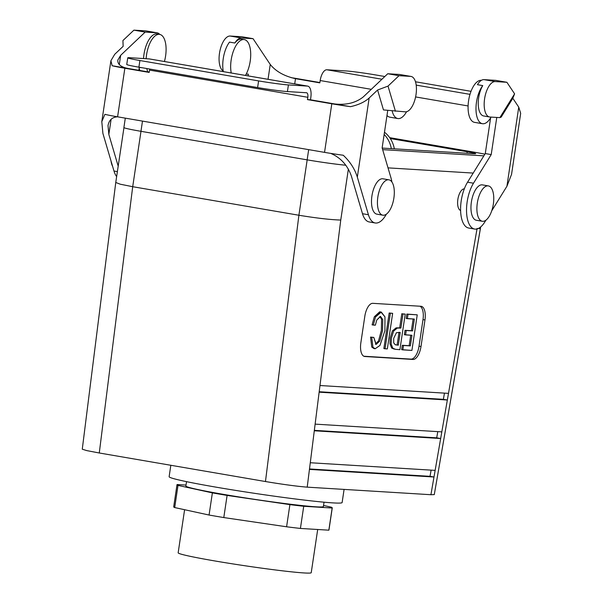 <?xml version="1.0" encoding="UTF-8"?>
<svg xmlns="http://www.w3.org/2000/svg" width="603" height="603" viewBox="0 0 603 603"><rect width="100%" height="100%" fill="white"/><g stroke="black" fill="none" stroke-linecap="round" stroke-linejoin="round"><path stroke-width="0.9" d="M377.591 90.005L388.023 86.101L399.013 75.684L410.643 76.393A17.939 7.997 -80.3 0 1 411.035 76.438A17.939 7.997 -80.3 0 1 415.949 95.048A17.939 7.997 -80.3 0 1 405.344 111.849L383.463 109.919L377.591 90.005L369.157 97.995C364.8 101.967 358.581 104.862 350.516 106.671A26.909 1.176 -171.5 0 1 331.801 103.784L324.542 152.371L117.593 116.824A26.909 1.176 -171.5 0 1 104.899 114.314L101.801 121.663L102.902 133.429L113.99 171.033A26.909 12 -80.3 0 0 116.643 176.566M331.801 103.784L307.47 99.608L310.477 99.789L310.824 97.475A11.216 4.997 99.7 0 0 307.703 86.116A11.216 4.997 99.7 0 0 307.462 86.093L288.415 84.925A22.424 0.98 -171.5 0 1 258.604 80.915L257.609 87.563A22.424 0.98 8.5 0 0 287.42 91.573L306.467 92.741A4.485 1.997 99.7 0 1 306.565 92.749A4.485 1.997 99.7 0 1 307.816 97.294L307.47 99.608M149.642 69.013A4.485 1.997 99.7 0 1 149.536 70.106L149.19 72.42L124.859 68.245L117.593 116.824M117.427 116.801C112.135 117.216 109 120.163 108.012 125.62L108.842 134.446L118.196 166.172M101.801 121.663L110.914 60.707L114.728 54.3L123.163 46.31L122.914 40.567L133.904 30.15L145.18 32.087L120.668 55.318L117.804 60.127C117.517 64.265 120.871 67.031 127.866 68.425L149.243 72.096M399.013 75.684L387.737 73.747L399.367 74.455A17.939 7.997 -80.3 0 1 399.759 74.501L411.035 76.438M350.516 106.671L334.808 103.972C346.243 105.216 355.717 102.887 363.225 96.977L387.737 73.747M324.542 152.371A26.909 1.176 8.5 0 0 343.25 155.25C350.094 161.657 354.79 168.953 357.33 177.124L368.418 214.736A26.909 12 -80.3 0 0 375.179 222.974A26.909 12 -80.3 0 0 386.372 214.155M387.744 110.394L382.136 147.916L391.053 178.171A26.909 12 -80.3 0 1 391.897 181.97M110.914 60.707L112.158 65.727L127.866 68.425M141.682 67.649L139.285 67.506L138.863 70.317M143.544 58.559A21.301 9.497 -80.3 0 1 157.104 33.956L159.682 34.401A21.301 9.497 99.7 0 0 146.552 54.813A21.301 9.497 99.7 0 0 146.13 58.717M145.18 32.087L156.81 32.796A17.939 7.997 -80.3 0 1 157.202 32.841A17.939 7.997 -80.3 0 1 159.75 34.416M146.763 68.523A21.301 9.497 99.7 0 0 147.825 71.855M164.431 61.514A21.301 9.497 99.7 0 0 159.682 34.401M139.157 68.358A21.301 9.497 99.7 0 0 139.911 70.498M133.904 30.15L145.534 30.859A17.939 7.997 -80.3 0 1 145.926 30.904L157.202 32.841M112.158 65.727A26.909 1.176 8.5 0 0 124.859 68.245M307.703 86.116L149.431 58.936A11.216 4.997 99.7 0 0 149.19 58.906L130.142 57.737A22.424 0.98 8.5 0 0 127.746 57.828A22.424 0.98 8.5 0 0 139.896 60.526L258.604 80.915M139.896 60.526L138.901 67.174A22.424 0.98 -171.5 0 1 126.751 64.468L127.746 57.828M138.901 67.174L257.609 87.563M334.808 103.972L310.477 99.789M330.715 153.388C340.62 157.609 347.516 165.184 351.398 176.106L362.486 213.711L368.418 214.736M375.179 222.974L369.247 221.957A26.909 12 -80.3 0 1 362.486 213.711M388.023 86.101L395.432 111.246M392.138 110.877A21.301 9.497 99.7 0 0 397.792 118.535A21.301 9.497 99.7 0 0 406.558 111.728M386.983 115.459A21.301 9.497 99.7 0 0 389.877 117.17L397.792 118.535M291.113 77.651A26.909 1.176 -171.5 0 1 298.5 78.865L319.876 82.536M223.193 70.973A17.939 7.997 99.7 0 1 219.816 51.368A17.939 7.997 99.7 0 1 230.15 36.037L241.78 36.745L253.056 38.682L241.426 37.974A17.939 7.997 99.7 0 0 234.861 43.024L229.517 42.104A21.301 9.497 -80.3 0 0 223.314 71.621M371.297 89.327L320.178 80.546L319.831 82.86L295.493 78.676C284.254 76.151 275.835 71.41 270.25 64.468L253.056 38.682M512.829 98.281L514.6 93.842L506.889 82.279L495.267 81.571A17.939 7.997 99.7 0 0 484.661 98.372A17.939 7.997 99.7 0 0 489.576 116.982A17.939 7.997 99.7 0 0 489.968 117.027L499.879 117.63L501.168 117.118L512.829 98.281L518.746 107.146L520.675 113.356L511.563 174.312L506.919 186.274L491.724 210.816M506.889 82.279L495.613 80.35L483.983 79.634A17.939 7.997 99.7 0 0 477.418 84.684L482.754 85.603A21.301 9.497 -80.3 0 0 475.986 108.389A21.301 9.497 -80.3 0 0 482.408 123.705L474.493 122.349A21.301 9.497 -80.3 0 1 468.689 100.045A21.301 9.497 -80.3 0 1 481.435 80.32M490.616 117.864L485.279 153.569L467.559 182.196A26.909 12 99.7 0 0 460.602 210.402A26.909 12 99.7 0 0 468.704 228.04L474.636 229.057A26.909 12 99.7 0 0 484.887 221.859L485.943 220.155M496.766 117.442L491.211 154.587L473.498 183.214A26.909 12 99.7 0 0 466.541 211.419A26.909 12 99.7 0 0 474.636 229.057M491.211 154.587L485.279 153.569M491.068 117.095A21.301 9.497 -80.3 0 1 482.408 123.705M489.576 116.982L483.644 115.957A17.939 7.997 -80.3 0 1 478.247 104.342A17.939 7.997 -80.3 0 1 482.754 85.603M514.6 93.842L499.879 117.63M320.178 80.546A11.216 4.997 -80.3 0 1 326.841 69.775L345.896 70.935A22.424 0.98 -171.5 0 1 375.699 74.945L384.82 76.513M471.026 91.324L415.497 81.782M231.228 72.986A21.301 9.497 -80.3 0 1 233.7 50.32A21.301 9.497 -80.3 0 1 244.298 39.579L241.72 39.135A21.301 9.497 99.7 0 0 234.861 43.024M246.228 74.041L248.361 74.177L248.104 75.88M244.298 39.579A21.301 9.497 -80.3 0 1 250.215 61.159A21.301 9.497 -80.3 0 1 246.084 74.32A21.301 9.497 -80.3 0 1 245.466 75.428M123.901 127.519A31.462 1.372 8.5 0 0 140.959 131.311L307.146 159.855A31.462 1.372 8.5 0 0 345.828 165.23A31.462 1.372 8.5 0 1 307.146 159.855L308.668 149.642L307.146 159.855L140.959 131.311L142.481 121.097L140.959 131.311A31.462 1.372 8.5 0 1 123.901 127.519L125.303 118.15L123.901 127.519M388.015 167.868L473.204 173.076L388.015 167.868M375.39 344.155L378.526 340.906L381.36 330.467L381.563 319.334L379.92 316.454L381.563 319.334L381.36 330.467L378.526 340.906L375.39 344.155M373.792 337.424L370.536 337.092L373.792 337.424L375.955 344.351L379.709 341.11L382.543 330.67L382.747 319.537L380.305 316.447L376.754 320.057L375.368 325.183L372.089 324.851L374.327 316.786L379.702 311.804L381.284 312.06L384.955 316.854L384.902 330.715L379.95 345.444L375.141 348.76L372.956 347.275L371.719 337.296L370.536 337.092L371.765 347.072L373.958 348.557L371.765 347.072L370.536 337.092L373.792 337.424L376.182 344.373L379.709 341.11L382.543 330.67L382.747 319.537L380.538 316.469L376.754 320.057L375.368 325.183L373.28 325.055L375.518 316.99L380.885 312.015L384.955 316.854L384.902 330.715L379.95 345.444L375.141 348.76L372.956 347.275L371.719 337.296L373.792 337.424M385.053 348.775L390.375 313.198L392.651 313.341L387.33 348.918L385.053 348.775L383.87 348.572L389.184 312.995L392.651 313.341L387.33 348.918L385.053 348.775L390.375 313.198L389.184 312.995L392.651 313.341L389.184 312.995L383.87 348.572L385.053 348.775M394.317 349.129L391.664 348.059L389.99 343.816L390.201 338.019L392.402 330.911L396.096 327.866L399.691 327.859L401.794 313.771L405.216 314.11L399.902 349.687L395.5 349.333L392.855 348.263L391.174 344.019L391.385 338.223L393.586 331.122L397.279 328.07L400.882 328.062L399.691 327.859L401.794 313.771L405.216 314.11L399.902 349.687L395.5 349.333L392.855 348.263L391.174 344.019L391.385 338.223L393.586 331.122L397.279 328.07L400.882 328.062L402.985 313.975L401.794 313.771L405.216 314.11L402.985 313.975L400.882 328.062L396.096 327.866L392.402 330.911L390.201 338.019L389.99 343.816L391.664 348.059L394.317 349.129M410.341 345.903L411.932 335.291L405.578 334.899L406.234 330.519L412.588 330.911L414.351 319.085L407.364 318.655L408.02 314.284L417.238 314.841L411.917 350.418L402.834 349.861L403.49 345.489L410.341 345.903L409.158 345.7L410.741 335.087L409.158 345.7L402.307 345.285L410.341 345.903L411.932 335.291L404.394 334.695L405.043 330.316L411.397 330.708L413.168 318.881L411.397 330.708L412.588 330.911L414.351 319.085L406.173 318.452L406.829 314.073L417.238 314.841L411.917 350.418L401.651 349.657L402.307 345.285L410.341 345.903M408.02 314.284L417.238 314.841L406.829 314.073L406.173 318.452L407.364 318.655L408.02 314.284M406.234 330.519L412.588 330.911L405.043 330.316L404.394 334.695L405.578 334.899L406.234 330.519M372.82 303.332A13.454 6 99.7 0 0 364.823 316.258L360.843 342.851A13.454 6 99.7 0 0 364.581 356.479A13.454 6 99.7 0 0 364.875 356.509L411.02 359.117A13.454 6 99.7 0 0 419.025 346.19L422.997 319.598A13.454 6 99.7 0 0 420.02 306.218A13.454 6 99.7 0 1 422.997 319.598L419.025 346.19A13.454 6 99.7 0 1 411.02 359.117L363.828 356.23L412.995 359.456A13.454 6 -80.3 0 0 421 346.529L424.972 319.937L422.997 319.598L424.972 319.937A13.454 6 -80.3 0 0 421.233 306.309A13.454 6 -80.3 0 1 424.972 319.937L421 346.529A13.454 6 -80.3 0 1 412.995 359.456L364.875 356.509A13.454 6 99.7 0 1 364.581 356.479A13.454 6 99.7 0 1 360.843 342.851L364.823 316.258A13.454 6 99.7 0 1 372.82 303.332L420.947 306.279A13.454 6 -80.3 0 1 421.233 306.309A13.454 6 -80.3 0 0 420.947 306.279L372.82 303.332M110.997 160.873A17.939 7.997 99.7 0 0 112.61 166.338A17.939 7.997 99.7 0 1 110.997 160.873M99.276 452.989L86.817 450.614L82.272 449.205L115.761 182.475L120.268 184.209L132.705 186.704L298.9 215.248C316.537 218.135 330.489 219.741 340.755 220.05C330.489 219.741 316.537 218.135 298.9 215.248L132.705 186.704L120.268 184.209L115.761 182.475L123.969 127.527L115.761 182.475L82.272 449.205L86.817 450.614L99.276 452.989L132.705 186.704L140.989 131.311L132.705 186.704L99.276 452.989L265.463 481.533C283.109 484.473 297.023 486.342 307.213 487.149L340.755 220.05L348.368 169.104L340.755 220.05L319.974 385.521L448.489 393.375L319.974 385.521L319.138 392.176L447.343 400.015L477.101 228.394L447.343 400.015L443.386 399.337L444.456 393.133L443.386 399.337L319.198 391.739L443.386 399.337L447.343 400.015L319.138 392.176L315.128 424.128L441.818 431.876L315.128 424.128L314.291 430.783L440.665 438.517L447.343 400.015L440.665 438.517L436.708 437.838L437.786 431.627L436.708 437.838L314.351 430.354L436.708 437.838L440.665 438.517L314.291 430.783L310.281 462.742L435.14 470.378L310.281 462.742L309.445 469.398L433.987 477.011L440.665 438.517L433.987 477.011L430.029 476.332L431.107 470.129L430.029 476.332L309.497 468.961L430.029 476.332L433.987 477.011L309.445 469.398L307.213 487.149L430.919 494.716L307.213 487.149C297.023 486.342 283.109 484.473 265.463 481.533L99.276 452.989M371.915 195.998A17.939 7.997 99.7 0 0 376.898 214.163L382.837 215.188A17.939 7.997 99.7 0 0 393.751 198.862A17.939 7.997 99.7 0 0 388.905 179.822A17.939 7.997 99.7 0 0 377.847 197.015A17.939 7.997 99.7 0 0 382.837 215.188A17.939 7.997 99.7 0 0 393.751 198.862A17.939 7.997 99.7 0 0 388.905 179.822A17.939 7.997 99.7 0 0 377.847 197.015A17.939 7.997 99.7 0 0 382.837 215.188L376.898 214.163A17.939 7.997 99.7 0 1 371.915 195.998A17.939 7.997 99.7 0 1 382.973 178.805A17.939 7.997 99.7 0 0 371.915 195.998M434.281 494.596L430.919 494.716L433.987 477.011L430.919 494.716L434.281 494.596L480.403 228.635L478.224 228.522L480.403 228.635L480.651 226.962L434.281 494.596M460.602 210.47A10.99 4.899 -80.3 0 1 457.941 198.884A10.99 4.899 -80.3 0 1 464.318 188.852A10.99 4.899 -80.3 0 0 457.941 198.884A10.99 4.899 -80.3 0 0 460.602 210.47M358.408 199.894A10.99 4.899 99.7 0 0 359.071 202.141A10.99 4.899 99.7 0 1 358.408 199.894M214.623 560.911A67.28 2.932 8.5 0 0 311.231 572.692A67.28 2.932 8.5 0 1 214.623 560.911A67.28 2.932 8.5 0 1 178.156 552.808A67.28 2.932 8.5 0 0 214.623 560.911M332.155 508.02A78.488 3.422 8.5 0 0 332.261 507.877A78.488 3.422 8.5 0 0 331.258 507.153L323.547 505.472L331.258 507.153A78.488 3.422 8.5 0 1 332.261 507.877A78.488 3.422 8.5 0 1 332.155 508.02L328.846 530.18A78.488 3.422 8.5 0 0 328.944 530.037L332.261 507.877L328.944 530.037A78.488 3.422 8.5 0 1 328.846 530.18L300.415 528.439L328.846 530.18L332.155 508.02L303.731 506.279L300.415 528.439A78.488 3.422 8.5 0 1 286.591 526.781A78.488 3.422 8.5 0 0 300.415 528.439L303.731 506.279L332.155 508.02M289.9 504.621A78.488 3.422 8.5 0 0 303.731 506.279A78.488 3.422 8.5 0 1 289.9 504.621L286.591 526.781L223.796 517.562L286.591 526.781L289.9 504.621L227.105 495.41L223.796 517.562A78.488 3.422 8.5 0 1 209.068 515.037A78.488 3.422 8.5 0 0 223.796 517.562L227.105 495.41L289.9 504.621M186.01 485.076L177.109 484.533A78.488 3.422 8.5 0 0 177.003 484.676A78.488 3.422 8.5 0 0 178.006 485.4L212.377 492.877A78.488 3.422 8.5 0 0 227.105 495.41A78.488 3.422 8.5 0 1 212.377 492.877L209.068 515.037L174.697 507.56L209.068 515.037L212.377 492.877L178.006 485.4L174.697 507.56A78.488 3.422 8.5 0 1 173.694 506.837A78.488 3.422 8.5 0 0 174.697 507.56L178.006 485.4A78.488 3.422 8.5 0 1 177.003 484.676A78.488 3.422 8.5 0 1 177.109 484.533L186.01 485.076M315.964 506.814A69.518 3.03 8.5 0 0 323.389 506.55A69.518 3.03 8.5 0 1 315.964 506.814A69.518 3.03 8.5 0 1 238.434 496.842A69.518 3.03 8.5 0 1 185.875 486.003A69.518 3.03 8.5 0 0 238.434 496.842A69.518 3.03 8.5 0 0 315.964 506.814M216.522 487.239A87.458 3.814 8.5 0 0 342.127 502.555A87.458 3.814 8.5 0 1 216.522 487.239A87.458 3.814 8.5 0 1 169.126 476.702A87.458 3.814 8.5 0 0 216.522 487.239M395.56 344.848L397.136 344.969L399.035 332.238L397.136 344.969L398.319 345.172L400.226 332.441L396.442 332.69L393.714 338.336L393.714 342.881L395.251 344.75L398.319 345.172L400.226 332.441L396.442 332.69L393.714 338.336L393.714 342.881L395.251 344.75L398.319 345.172L395.56 344.848M493.344 204.078A17.939 7.997 -80.3 0 1 482.287 221.271A17.939 7.997 -80.3 0 1 477.448 202.231A17.939 7.997 -80.3 0 1 488.362 185.905A17.939 7.997 -80.3 0 1 493.344 204.078A17.939 7.997 -80.3 0 1 482.287 221.271A17.939 7.997 -80.3 0 1 477.448 202.231A17.939 7.997 -80.3 0 1 488.362 185.905A17.939 7.997 -80.3 0 1 493.344 204.078M476.355 220.253A17.939 7.997 -80.3 0 1 471.508 201.214A17.939 7.997 -80.3 0 1 482.43 184.887L488.362 185.905L482.43 184.887A17.939 7.997 -80.3 0 0 471.508 201.214A17.939 7.997 -80.3 0 0 476.355 220.253L482.287 221.271L476.355 220.253M382.649 149.65L483.87 155.845L382.649 149.65M484.91 154.164A31.462 1.372 8.5 0 0 474.275 152.182L389.696 137.657L474.275 152.182A31.462 1.372 8.5 0 1 484.91 154.164M467.212 151.752L390.292 138.547L467.212 151.752L466.986 153.268L467.212 151.752A15.655 0.686 8.5 0 1 475.692 153.637A15.655 0.686 8.5 0 0 467.212 151.752M474.018 153.697A15.655 0.686 8.5 0 0 475.692 153.637A15.655 0.686 8.5 0 1 474.018 153.697L382.181 148.082L474.018 153.697M394.347 148.82A26.909 24.06 -86.5 0 0 384.48 132.245M391.339 148.639A26.909 24.06 -86.5 0 0 384.149 134.431M373.28 325.055L372.089 324.851L374.327 316.786L379.702 311.804L381.284 312.06L375.518 316.99L373.28 325.055M402.834 349.861L403.49 345.489L402.307 345.285L401.651 349.657L402.834 349.861M149.536 70.106L307.816 97.294M120.668 55.318L119.281 64.566M111.103 119.296L108.842 134.446M369.157 97.995L357.33 177.124M117.381 171.614L113.99 171.033M145.534 30.859L156.81 32.796M149.19 58.906L307.462 86.093M288.415 84.925L287.42 91.573M410.643 76.393L399.367 74.455M473.498 183.214L467.559 182.196M495.267 81.571L483.983 79.634M518.746 107.146L506.919 186.274M469.993 94.362L416.198 85.121M381.948 79.234L326.841 69.775M468.094 105.955L415.603 96.932M295.493 78.676L294.716 83.885M270.25 64.468L268.034 79.302M230.15 36.037L241.426 37.974M265.463 481.533L298.9 215.248L307.176 159.855L298.9 215.248L265.463 481.533M421 346.529L419.025 346.19L421 346.529M373.958 348.557L375.141 348.76L373.958 348.557M184.601 509.716L178.156 552.808L184.601 509.716M317.691 529.494L311.231 572.692L317.691 529.494M186.531 481.646L185.875 486.003L186.531 481.646M324.037 502.193L323.389 506.55L324.037 502.193M170.83 465.275L169.126 476.702L170.83 465.275M344.087 489.402L342.127 502.555L344.087 489.402M173.694 506.837L177.003 484.676L173.694 506.837M382.973 178.805L388.905 179.822L382.973 178.805"/></g></svg>
